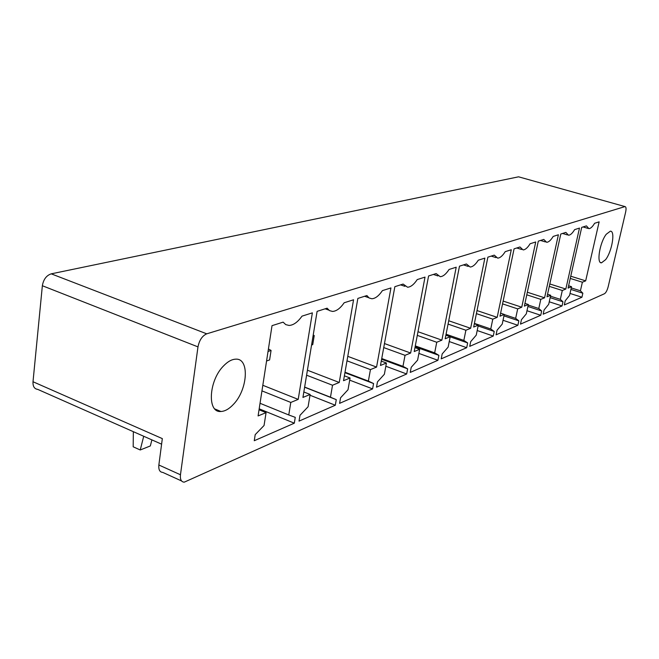 <?xml version="1.0" encoding="UTF-8"?>
<svg xmlns="http://www.w3.org/2000/svg" width="659" height="659" viewBox="0 0 659 659"><rect width="100%" height="100%" fill="white"/><g stroke="black" fill="none" stroke-linecap="round" stroke-linejoin="round"><path stroke-width="0.99" d="M519.037 176.942L625.061 206.605C626.141 206.901 626.33 208.763 625.622 212.173L608.183 286.698C607.194 290.397 605.959 292.736 604.476 293.733L184.24 482.166C181.266 481.96 180.006 479.488 180.459 474.76L197.98 346.889L42.357 285.734C43.453 279.416 46.418 275.446 51.237 273.839L518.361 176.859M197.98 346.889C199.331 340.168 202.255 335.818 206.737 333.825L624.814 206.638M606.272 234.242C599.781 242.388 596.288 263.608 601.486 262.826L605.637 259.638C612.013 251.466 615.514 230.609 610.325 231.194L606.272 234.242M586.444 225.88L581.708 227.38L568.083 288.107L571.534 286.681L569.565 295.421L565.224 300.817L564.302 304.952L581.93 297.234L582.844 293.214L580.422 290.8L582.375 282.209L585.67 280.858L599.138 221.852L594.607 223.286C592.523 226.778 590.621 228.566 588.899 228.657L586.444 225.88M562.967 301.789L560.323 299.351L562.308 290.487L565.826 289.037L579.475 228.088L574.623 229.629C572.424 233.27 570.389 235.139 568.528 235.238L565.875 232.405L560.793 234.019L546.995 296.805L550.693 295.273L548.7 304.301L544.103 309.936L543.164 314.203L562.045 305.941L562.967 301.789L550.166 297.67M543.774 239.423L538.304 241.153L524.35 306.138L528.329 304.499L526.31 313.832L521.434 319.722L520.478 324.137L540.742 315.266L541.682 310.982L538.79 308.519L540.792 299.359L544.573 297.794L558.395 234.777L553.181 236.433C550.842 240.247 548.667 242.199 546.657 242.306L543.774 239.423M518.831 320.842L515.659 318.371L517.686 308.882L521.747 307.209L535.726 241.977L530.108 243.756C527.628 247.751 525.289 249.802 523.106 249.918L519.976 246.968L514.078 248.847L499.975 316.188L504.259 314.417L502.232 324.088L497.026 330.258L496.07 334.83L517.875 325.282L518.831 320.842L503.962 315.867M494.266 255.132L487.882 257.158L473.664 327.037L478.294 325.126L476.243 335.151L470.691 341.626L469.727 346.362L493.261 336.057L494.225 331.469L490.749 328.973L492.792 319.154L497.174 317.341L511.285 249.728L505.222 251.656C502.578 255.849 500.057 258.007 497.677 258.13L494.266 255.132M467.659 342.935L463.837 340.431L465.888 330.241L470.633 328.289L484.867 258.114L478.302 260.198C475.46 264.613 472.742 266.887 470.131 267.019L466.415 263.971L459.488 266.17L445.171 338.784L450.196 336.716L448.136 347.12L442.181 353.932L441.217 358.85L466.696 347.697L467.659 342.935L450.179 336.815M436.143 273.576L428.589 275.973L414.214 351.552L419.684 349.295L417.617 360.111L411.224 367.294L410.252 372.409L437.922 360.292L438.894 355.349L434.668 352.853L436.736 342.26L441.884 340.143L456.209 267.208L449.067 269.473C446.019 274.136 443.07 276.541 440.204 276.681L436.143 273.576M407.649 368.842L402.962 366.346L405.038 355.333L410.639 353.026L425.014 277.109L417.229 279.581C413.943 284.507 410.722 287.06 407.567 287.225L403.11 284.062L394.848 286.681L380.474 365.465L386.438 363.002L384.37 374.263L377.475 381.866L376.503 387.187L406.669 373.983L407.649 368.842L381.61 359.237M366.923 295.545L357.853 298.42L343.537 380.696L350.077 377.994L348.018 389.741L340.555 397.805L339.591 403.357L372.599 388.901L373.571 383.546L368.373 381.075L370.44 369.6L376.561 367.079L390.944 287.925L382.418 290.627C378.851 295.866 375.325 298.576 371.824 298.758L369.065 297.95L366.923 295.545M336.271 399.651L330.472 397.212L332.523 385.235L339.245 382.467L353.562 299.787L344.179 302.761C340.308 308.338 336.419 311.229 332.515 311.435L329.5 310.62L327.119 308.181L317.111 311.353L302.934 397.435L310.142 394.461L308.099 406.735L299.985 415.318L299.029 421.117L335.307 405.236L336.271 399.651L304.615 387.228M283.115 322.144L272.019 325.661L258.089 415.928L266.071 412.641L264.061 425.483L255.198 434.643L254.267 440.723L294.309 423.185L295.265 417.353L288.766 414.964L290.792 402.443L298.206 399.387L312.366 312.86L302.003 316.147C297.761 322.111 293.453 325.216 289.079 325.447L285.767 324.623L283.115 322.144M233.335 404.461C247.833 389.749 249.794 358.134 235.782 359.163C231.91 359.279 227.89 361.47 223.722 365.745C208.656 380.457 206.918 413.02 220.913 411.488C224.966 411.307 229.11 408.967 233.335 404.461M181.554 480.946L162.773 472.404C159.75 472.165 158.448 469.694 158.86 464.999L162.328 438.614L33.008 381.742L42.357 285.734M585.67 280.858L570.752 276.212M582.375 282.209L570.257 278.428M580.422 290.8L571.262 287.909M582.844 293.214L570.916 289.433M581.93 297.234L570.01 293.444M571.534 286.681L568.61 285.759M560.323 299.351L550.496 296.196M562.045 305.941L549.252 301.797M550.693 295.273L547.547 294.268M565.826 289.037L549.812 283.963M562.308 290.487L549.285 286.352M544.573 297.794L527.332 292.234M540.792 299.359L526.78 294.82M538.79 308.519L528.205 305.051M541.682 310.982L527.908 306.46M540.742 315.266L526.986 310.727M528.329 304.499L524.935 303.387M515.659 318.371L504.234 314.549M517.875 325.282L503.031 320.282M504.259 314.417L500.601 313.198M521.747 307.209L503.138 301.081M517.686 308.882L502.553 303.881M497.174 317.341L477.017 310.57M492.792 319.154L476.391 313.618M490.749 328.973L474.406 323.396M494.225 331.469L478.129 325.958M493.261 336.057L477.19 330.53M478.294 325.126L474.323 323.767M463.837 340.431L446.069 334.22M466.696 347.697L449.24 341.551M450.196 336.716L445.879 335.2M470.633 328.289L448.721 320.752M465.888 330.241L448.071 324.088M441.884 340.143L417.987 331.716M436.736 342.26L417.295 335.382M434.668 352.853L415.294 345.901M438.894 355.349L415.121 346.815M437.922 360.292L418.893 353.422M419.684 349.295L414.964 347.598M402.962 366.346L381.734 358.529M406.669 373.983L385.844 366.247M386.438 363.002L381.273 361.091M410.639 353.026L384.469 343.553M405.038 355.333L383.736 347.581M376.561 367.079L347.771 356.346M370.44 369.6L346.996 360.819M368.373 381.075L345.011 372.211M373.571 383.546L344.929 372.673M372.599 388.901L349.698 380.152M350.077 377.994L344.385 375.828M330.472 397.212L304.639 387.08M335.307 405.236L310.01 395.243M310.142 394.461L303.832 391.973M339.245 382.467L307.415 370.218M332.523 385.235L306.592 375.202M298.206 399.387L262.817 385.284M290.792 402.443L261.952 390.878M288.766 414.964L260.041 403.292M294.309 423.185L259.185 408.819M266.071 412.641L259.045 409.758M33.008 381.742C32.785 386.388 34.359 388.934 37.744 389.387L161.595 444.174M266.565 361L269.597 359.929L271.071 350.44L268.04 351.486M268.427 348.973L271.071 350.44M143.711 436.258L140.235 449.973L133.192 446.802L133.34 431.67M140.235 449.973L150.343 445.945L151.891 439.882M311.567 345.036L312.737 344.616L314.228 335.555L313.058 335.958M313.214 335.011L314.228 335.555M206.737 333.825L51.237 273.839M180.459 474.76L158.86 464.999M518.649 176.834L625.061 206.605M600.547 262.537L601.486 262.826M587.91 228.368L583.058 226.951M567.415 234.909L562.547 233.459M545.38 241.919L540.52 240.453M521.648 249.464L516.804 247.982M495.996 257.603L491.21 256.104M468.195 266.401L463.499 264.893M437.938 275.94L433.391 274.449M404.906 286.327L400.565 284.869M368.678 297.67L364.633 296.27M328.767 310.101L325.134 308.807M214.842 408.959L220.913 411.488"/></g></svg>
